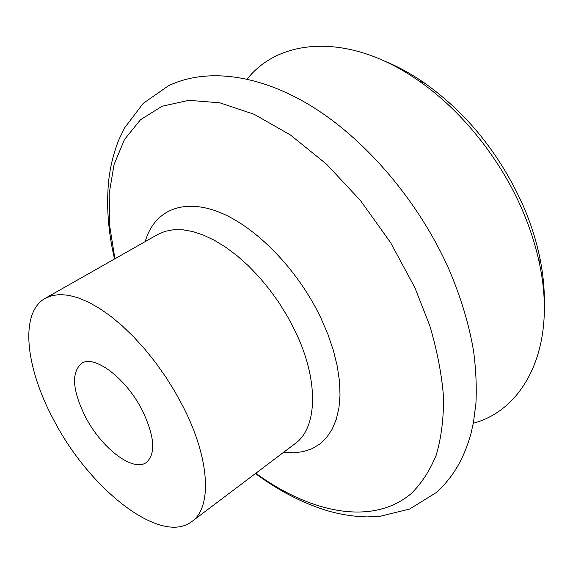 <?xml version="1.0" encoding="UTF-8"?>
<svg xmlns="http://www.w3.org/2000/svg" width="573" height="573" viewBox="0 0 573 573"><rect width="100%" height="100%" fill="white"/><g stroke="black" fill="none" stroke-linecap="round" stroke-linejoin="round"><path stroke-width="0.86" d="M473.298 423.246C524.08 409.759 556.985 347.668 539.737 264.841C535.999 246.548 530.125 228.126 522.103 209.56C500 158.227 461.251 110.267 418.956 80.979C349.788 32.253 279.739 37.797 247.192 79.045M544.307 304.421C544.637 289.78 543.19 274.424 539.952 258.359C536.4 240.911 530.813 223.355 523.185 205.693C500.122 154.445 467.389 113.662 424.987 83.35C411.529 74.003 398.013 66.568 384.44 61.06M142.491 410.769C126.325 378.302 94.058 354.107 81.409 363.504C71.159 372.694 72.434 390.342 85.234 416.449C101.149 447.807 133.072 472.639 146.394 462.432C155.971 453.809 154.667 436.583 142.491 410.769M53.547 419.594C88.973 488.619 160.583 545.854 191.891 521.509C212.074 507.649 210.219 459.439 183.145 406.73L174.88 391.588L165.611 376.748L155.519 362.501L144.776 349.107L133.595 336.802L122.185 325.801L110.754 316.282L99.501 308.389L88.614 302.222L78.279 297.845L68.653 295.296L59.871 294.543L52.036 295.568L45.253 298.289C19.324 312.665 25.556 367.759 53.547 419.594M283.642 452.283L293.82 452.813L303.368 451.617L312.135 448.659L319.949 443.925L326.674 437.428L332.168 429.206L336.294 419.336L338.944 407.926L340.018 395.134L339.474 381.138L337.261 366.168L333.393 350.461L327.914 334.317L320.894 318.015C297.759 269.274 255.4 226.113 218.535 211.917C181.562 197.656 153.707 211.48 145.227 241.57M191.891 521.509L295.109 443.631C317.535 427.952 319.247 380.336 294.937 330.628L287.431 316.375L278.858 302.515L269.36 289.293L259.111 276.96L248.31 265.729L237.15 255.787L225.841 247.3L214.574 240.388L203.544 235.138L192.943 231.607L182.923 229.802L173.633 229.716L165.196 231.306L157.725 234.486L45.253 298.289M255.816 473.277C310.437 513.043 372.192 526.172 411.006 493.783C421.42 483.619 429.822 470.741 436.203 455.141C441.253 438.059 443.695 418.734 443.538 397.168C441.769 374.534 437.178 350.683 429.75 325.6L414.845 287.603L390.55 242.544L360.524 200.614L326.488 164.136L290.404 134.963L254.254 114.342L219.867 102.818L188.753 100.325L162.052 106.277L140.492 119.736L124.456 139.568L114.063 164.558L109.192 193.495L109.586 225.253L114.908 258.774M114.528 258.989C108.046 231.284 106.141 204.754 108.827 179.399C110.568 165.067 114.02 151.609 119.191 139.01L124.635 127.829L143.186 103.412L168.483 85.749C207.125 67.27 261.231 74.332 314.677 108.175C368.117 142.204 418.913 202.534 448.265 267.77C460.635 296.32 469.101 324.332 473.685 351.793C475.977 369.692 476.729 386.832 475.941 403.191L473.434 422.552L470.985 433.496C464.116 458.593 452.412 478.369 435.888 492.816L409.631 509.025L379.856 516.352L367.429 516.91C353.82 516.653 340.09 514.475 326.245 510.385C301.914 502.772 278.32 490.495 255.472 473.542M539.952 258.359L539.737 264.841M424.987 83.35L418.956 80.979"/></g></svg>
